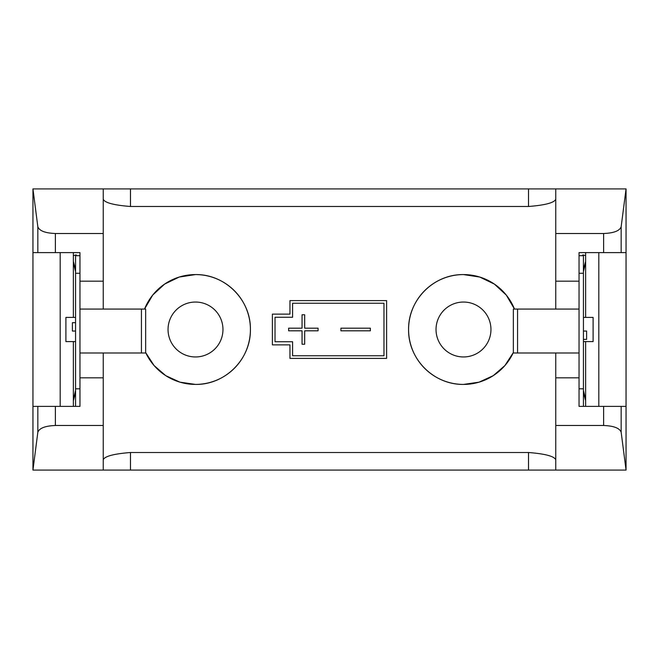 <?xml version="1.0" encoding="UTF-8"?>
<svg xmlns="http://www.w3.org/2000/svg" width="659" height="659" viewBox="0 0 659 659"><rect width="100%" height="100%" fill="white"/><g stroke="black" fill="none" stroke-linecap="round" stroke-linejoin="round"><path stroke-width="0.99" d="M195.501 274.581A54.919 54.919 0 0 0 144.527 309.071L152.731 295.051L164.602 284.103L179.24 277.044L195.501 274.581C225.23 274.103 250.873 299.812 250.42 329.467C250.873 359.295 225.172 384.881 195.501 384.419L179.907 382.154L165.747 375.655L154.066 365.539L145.647 352.524A54.919 54.919 0 0 0 250.42 329.5A54.919 54.919 0 0 0 195.501 274.581M463.499 274.581A54.919 54.919 0 0 0 408.58 329.5A54.919 54.919 0 0 0 463.499 384.419C433.762 384.864 408.127 359.237 408.58 329.508C408.152 299.771 433.762 274.111 463.499 274.581L479.768 277.052L494.415 284.12L506.285 295.075L514.473 309.071A54.919 54.919 0 0 0 463.499 274.581M195.501 302.044A27.456 27.456 0 0 0 168.045 329.5A27.456 27.456 0 0 0 195.501 356.956A27.456 27.456 0 0 0 222.964 329.5A27.456 27.456 0 0 0 195.501 302.044M463.499 302.044A27.456 27.456 0 0 0 436.036 329.5A27.456 27.456 0 0 0 463.499 356.956A27.456 27.456 0 0 0 490.955 329.5A27.456 27.456 0 0 0 463.499 302.044M302.044 330.818L302.044 344.22L304.68 344.22L304.68 330.818L318.075 330.818L318.075 328.182L304.68 328.182L304.68 314.78L302.044 314.78L302.044 328.182L288.642 328.182L288.642 330.818L302.044 330.818M340.925 330.818L370.358 330.818L370.358 328.182L340.925 328.182L340.925 330.818M103.241 353.002L103.241 377.829L79.961 377.829L79.961 406.381L55.381 406.381L55.381 425.492C45.199 425.895 39.351 428.144 37.835 432.255L32.95 470.089L32.95 188.911L130.482 188.911L130.482 206.489C113.834 205.171 104.748 202.758 103.241 199.24M130.482 206.489L528.518 206.489L528.518 188.911L555.759 188.911L555.759 309.071M555.759 199.24C554.277 202.75 545.199 205.163 528.518 206.489M103.241 459.76C104.723 456.25 113.801 453.837 130.482 452.511L528.518 452.511C545.166 453.829 554.252 456.242 555.759 459.76M513.353 352.524L504.909 365.564L493.237 375.663L479.093 382.154L463.499 384.419A54.919 54.919 0 0 0 513.353 352.524M386.611 358.389L289.96 358.389L289.96 344.879L272.389 344.879L272.389 314.121L289.96 314.121L289.96 300.611L386.611 300.611L386.611 358.389M555.759 281.171L579.039 281.171L579.039 252.619L603.619 252.619L603.619 233.508C613.801 233.105 619.649 230.856 621.165 226.745L626.05 188.911L626.05 470.089L528.518 470.089L528.518 452.511M130.482 452.511L130.482 470.089L528.518 470.089M130.482 470.089L32.95 470.089M130.482 188.911L528.518 188.911M626.05 188.911L555.759 188.911M585.629 406.381L585.629 341.584L593.1 341.584L593.1 317.416L585.629 317.416L585.629 252.619M555.759 353.002L555.759 377.829L579.039 377.829L579.039 406.381L626.05 406.381M585.629 341.584L583.437 341.584M583.437 317.416L585.629 317.416M73.371 406.381L73.371 341.584L65.9 341.584L65.9 317.416L73.371 317.416L73.371 252.619M32.95 188.911L37.835 226.745C39.351 230.856 45.199 233.105 55.381 233.508L55.381 252.619L79.961 252.619L79.961 281.171L103.241 281.171L103.241 309.071M75.563 341.584L73.371 341.584M73.371 317.416L75.563 317.416M103.241 188.911L103.241 281.171M103.241 377.829L103.241 470.089M55.381 425.492L103.241 425.492M55.381 233.508L103.241 233.508M555.759 377.829L555.759 470.089M603.619 233.508L555.759 233.508M626.05 470.089L621.165 432.255C619.649 428.144 613.801 425.895 603.619 425.492L555.759 425.492M626.05 252.619L603.619 252.619M55.381 252.619L32.95 252.619M32.95 406.381L55.381 406.381M292.596 317.259L275.025 317.259L275.025 341.741L292.596 341.741L292.596 355.753L383.975 355.753L383.975 303.247L292.596 303.247L292.596 317.259M583.437 331.04L586.609 331.04L586.609 339.385L583.437 339.385M583.437 273.263L579.039 273.263L579.039 406.381L583.437 406.381L583.437 255.692L579.039 255.692M582.614 255.692L582.828 254.885L585.629 255.634M583.437 271.673L585.629 262.224M583.437 269.572L585.629 261.392M583.437 392.509L585.629 400.68M583.437 390.408L585.629 399.856M517.562 353.002L517.562 309.071L513.353 309.071L513.353 353.002L579.039 353.002M517.562 309.071L579.039 309.071M75.563 331.04L72.391 331.04L72.391 322.688L75.563 322.688M75.563 388.81L75.563 406.381L79.961 406.381L79.961 388.81L75.563 388.81L75.563 255.692L79.961 255.692M75.563 390.408L73.371 399.856M75.563 392.509L73.371 400.68M76.386 255.692L76.172 254.885L73.371 255.634M75.563 269.572L73.371 261.392M75.563 271.673L73.371 262.224M75.563 273.263L79.961 273.263L79.961 388.81M141.438 309.071L141.438 353.002L145.647 353.002L145.647 309.071L79.961 309.071M141.438 353.002L79.961 353.002M598.809 406.381L598.809 252.619M60.191 252.619L60.191 406.381M603.619 425.492L603.619 406.381M621.165 226.745L621.165 252.619M621.165 406.381L621.165 432.255M37.835 252.619L37.835 226.745M37.835 432.255L37.835 406.381M579.039 388.81L583.437 388.81"/></g></svg>
